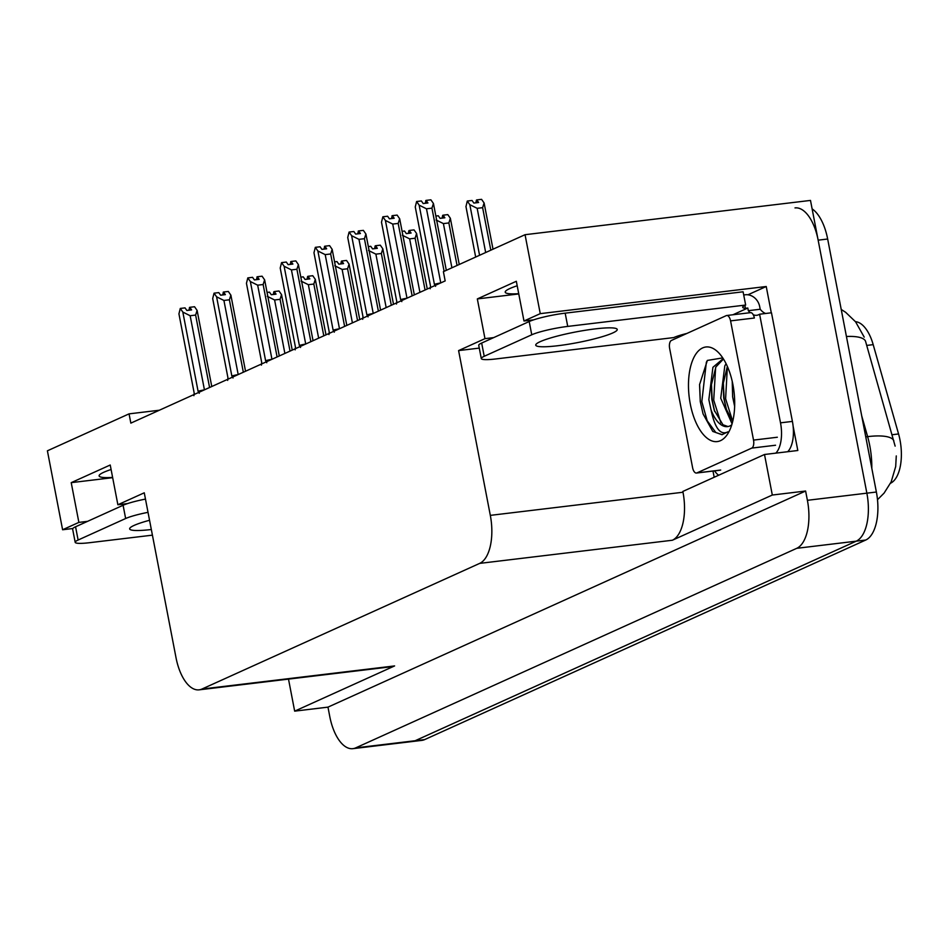 <?xml version="1.0" encoding="UTF-8"?>
<svg xmlns="http://www.w3.org/2000/svg" width="948" height="948" viewBox="0 0 948 948"><rect width="100%" height="100%" fill="white"/><g stroke="black" fill="none" stroke-linecap="round" stroke-linejoin="round"><path stroke-width="1.42" d="M112.611 477.425A43.537 5.664 -10.9 0 1 99.113 475.92A43.537 5.664 -10.9 0 1 111.094 469.509M533.677 319.843L523.983 321.005L540.253 313.646L525.05 234.701L810.493 200.419L866.863 493.161A40.811 19.351 83.2 0 1 856.234 541.166L415.153 740.732A40.811 19.351 83.2 0 1 412.368 741.526A40.811 19.351 83.2 0 0 415.153 740.732L856.234 541.166A40.811 19.351 83.2 0 0 866.863 493.161L818.148 240.164A40.811 19.351 83.2 0 0 795.005 207.908M747.925 294.792L766.233 286.509L771.293 312.804M714.188 477.259L712.991 471.049M793.097 426.055L797.813 450.501L764.503 454.495L682.844 491.443L682.998 492.237A40.811 19.351 -96.8 0 1 672.369 540.241L772.312 495.034L764.503 454.495M127.577 503.578L117.872 504.751L144.262 492.806L175.996 657.592A40.811 19.351 -96.8 0 0 199.139 689.836L391.82 666.705A40.811 19.351 -96.8 0 0 394.605 665.923L294.662 711.142L327.972 707.137L805.61 491.028L807.4 500.307A40.811 19.351 83.2 0 1 796.77 548.311L355.69 747.877A40.811 19.351 83.2 0 1 352.905 748.659A40.811 19.351 83.2 0 1 329.75 716.415L327.972 707.137M288.5 679.112L294.662 711.142M159.382 410.223L129.058 413.861L47.4 450.81L62.604 529.754L72.806 528.522M540.253 313.646L766.233 286.509M772.312 495.034L805.61 491.028M525.05 234.701L443.391 271.649L445.169 280.916L130.848 423.128L129.058 413.861M199.139 689.836A40.811 19.351 -96.8 0 0 201.924 689.054L479.688 563.385A40.811 19.351 -96.8 0 0 490.317 515.368L458.595 350.594L479.273 348.106M458.595 350.594L484.973 338.649L493.683 337.606M62.604 529.754L78.874 522.395L87.583 521.341M523.983 321.005L516.328 281.272L477.33 298.916L484.973 338.649M117.872 504.751L110.229 465.006L71.219 482.651L78.874 522.395M855.475 321.68A36.735 17.419 83.2 0 1 873.191 344.645L898.562 433.959A36.735 17.419 83.2 0 1 890.516 483.243M71.219 482.651L112.658 477.674M517.193 285.763A43.537 5.664 169.1 0 0 505.213 292.185A43.537 5.664 169.1 0 0 518.722 293.69M477.33 298.916L518.769 293.939M895.137 446.129L865.5 341.126A47.613 13.308 164.1 0 0 846.434 336.504M812.128 208.892A40.811 19.351 83.2 0 1 827.663 239.014L876.379 492.024A40.811 19.351 83.2 0 1 865.749 540.028L424.668 739.594A40.811 19.351 83.2 0 1 421.884 740.376L352.905 748.659M490.815 250.189L482.627 207.671L477.164 208.323L469.829 204.685L467.281 201.047L472.045 200.478L473.858 203.073L478.621 202.505L476.797 199.91L481.56 199.341L484.108 202.967L493.007 249.194L484.132 203.109M477.164 208.323L485.672 252.512M469.829 204.685L479.57 255.273M467.281 201.047L465.966 206.628M465.954 206.546L475.671 257.038L465.93 206.451M484.108 202.967L482.627 207.671M476.939 202.706L476.429 200.075L475.86 202.836M476.797 199.91L477.188 202.671M426.007 200.514L425.178 203.31M426.256 203.18L425.747 200.549M430.226 288.761L430.511 286.106L415.26 206.925L416.61 201.521L421.362 200.952L423.187 203.547L427.939 202.979L426.126 200.383L426.517 203.145M426.126 200.383L430.878 199.815L433.449 203.524L446.307 270.322L433.461 203.595M440.702 282.942A9.255 1.209 169.1 0 0 434.409 284.341L435.582 286.343M433.426 203.453L431.944 208.145L426.481 208.797L440.761 282.919M426.481 208.797L419.158 205.159L434.409 284.341M416.61 201.521L419.158 205.159M444.114 271.318L431.944 208.145M435.855 216.049L438.284 215.753L440.097 218.348L444.861 217.779L443.036 215.184L447.8 214.615L450.347 218.241L459.247 264.468L450.371 218.384M457.055 265.464L448.866 222.946L443.403 223.598L451.912 267.786M450.347 218.241L448.866 222.946M443.403 223.598L436.068 219.96M443.178 217.981L442.669 215.35L442.1 218.111M443.036 215.184L443.427 217.945M402.094 231.324L404.523 231.028L406.337 233.623L411.1 233.054L409.275 230.459L414.039 229.89L416.587 233.516L427.275 289.01L416.61 233.658M425.071 290.005L415.106 238.221L409.643 238.872L419.928 292.339M416.587 233.516L415.106 238.221M409.643 238.872L402.308 235.234M409.418 233.255L408.908 230.625L408.339 233.386M409.275 230.459L409.666 233.22M368.334 246.599L370.763 246.302L372.576 248.897L377.34 248.329L375.515 245.733L380.278 245.165L382.826 248.803L393.515 304.296L382.85 248.945M391.311 305.28L381.345 253.495L375.882 254.147L386.168 307.614M382.826 248.803L381.345 253.495M375.882 254.147L368.547 250.509M375.657 248.53L375.147 245.899L374.579 248.66M375.515 245.733L375.906 248.494M392.247 215.788L391.417 218.585M392.496 218.455L391.986 215.824M396.465 304.035L396.75 301.381L381.499 222.199L382.85 216.796L387.602 216.227L389.427 218.822L394.178 218.253L392.365 215.658L392.756 218.419M392.365 215.658L397.117 215.089L399.689 218.798L414.335 294.864L399.701 218.869M406.941 298.217A9.255 1.209 169.1 0 0 400.649 299.615L401.822 301.618M399.665 218.727L398.184 223.42L392.721 224.072L407 298.193M392.721 224.072L385.398 220.434L400.649 299.615M382.85 216.796L385.398 220.434M412.143 295.859L398.184 223.42M358.486 231.063L357.657 233.86M358.735 233.729L358.226 231.099M362.705 319.31L362.977 316.656L347.738 237.474L349.089 232.07L353.841 231.502L355.666 234.097L360.418 233.528L358.605 230.933L358.996 233.694M358.605 230.933L363.357 230.364L365.928 234.073L380.575 310.138L365.94 234.144M373.18 313.492A9.255 1.209 169.1 0 0 366.888 314.89L368.061 316.893M365.904 234.002L364.423 238.695L358.96 239.346L373.239 313.468M358.96 239.346L351.637 235.708L366.888 314.89M349.089 232.07L351.637 235.708M378.382 311.134L364.423 238.695M324.726 246.35L323.896 249.134M324.974 249.004L324.465 246.373M328.944 334.585L329.217 331.93L313.978 252.749L315.329 247.345L320.08 246.776L321.905 249.371L326.657 248.803L324.844 246.207L325.235 248.969M324.844 246.207L329.596 245.639L332.167 249.348L346.814 325.413L332.179 249.419M339.42 328.766A9.255 1.209 169.1 0 0 333.127 330.165L334.3 332.167M332.144 249.277L330.662 253.969L325.2 254.621L339.479 328.743M325.2 254.621L317.876 250.983L333.127 330.165M315.329 247.345L317.876 250.983M344.622 326.408L330.662 253.969M290.965 261.624L290.135 264.409M291.214 264.279L290.704 261.648M295.183 349.859L295.456 347.205L280.217 268.023L281.568 262.62L286.32 262.051L288.145 264.646L292.896 264.077L291.083 261.482L291.474 264.243M291.083 261.482L295.835 260.913L298.407 264.622L313.053 340.699L298.419 264.693M305.659 344.041A9.255 1.209 169.1 0 0 299.367 345.439L300.54 347.442M298.383 264.551L296.902 269.244L291.439 269.907L305.718 344.017M291.439 269.907L284.116 266.258L299.367 345.439M281.568 262.62L284.116 266.258M310.861 341.683L296.902 269.244M149.547 520.262A41.499 5.404 169.1 0 0 134.118 525.405A41.499 5.404 169.1 0 0 129.651 528.889A41.499 5.404 169.1 0 0 151.336 529.517M152.415 535.158L89.716 542.683A27.208 3.543 -10.9 0 1 75.188 542.315A27.208 3.543 -10.9 0 1 78.115 540.028L125.646 518.52A27.208 3.543 -10.9 0 1 148.018 512.335M75.188 542.315L72.629 529.067A27.208 3.543 -10.9 0 1 75.567 526.78L123.098 505.272A27.208 3.543 -10.9 0 1 145.471 499.086M540.218 341.659A41.499 5.404 169.1 0 0 535.75 345.155A41.499 5.404 169.1 0 0 567.437 344.385A41.499 5.404 169.1 0 0 612.775 332.949A41.499 5.404 169.1 0 0 617.243 329.466A41.499 5.404 169.1 0 0 585.556 330.236A41.499 5.404 169.1 0 0 540.218 341.659M484.215 356.294L531.757 334.786A27.208 3.543 -10.9 0 1 567.734 326.408L745.661 305.043L743.102 291.794L565.174 313.16A27.208 3.543 -10.9 0 0 529.197 321.538L481.667 343.046L484.215 356.294A27.208 3.543 -10.9 0 0 481.288 358.581L478.74 345.333A27.208 3.543 -10.9 0 1 481.667 343.046M686.945 333.423A27.208 3.543 -10.9 0 0 673.744 337.583L495.816 358.948A27.208 3.543 -10.9 0 1 481.288 358.581M732.934 314.76L747.806 308.029L745.424 308.313A27.208 3.543 -10.9 0 1 742.722 307.33A27.208 3.543 -10.9 0 1 745.661 305.043M743.718 294.97L745.246 294.781A13.604 11.85 -114.3 0 1 759.692 306.607L760.213 309.249L748.316 310.683L747.806 308.029M787.717 451.71A27.208 12.905 -96.8 0 0 792.41 421.41L771.482 312.781L759.597 314.215A27.208 12.905 83.2 0 1 756.741 315.281A27.208 12.905 83.2 0 1 753.222 314.724M792.41 421.41L780.512 422.832A27.208 12.905 83.2 0 1 775.82 453.132M718.655 475.244A27.208 12.905 83.2 0 1 714.567 470.86M745.424 308.313L744.867 305.422M765.629 313.492A27.208 12.905 83.2 0 1 760.213 309.249M750.176 312.686A27.208 12.905 83.2 0 1 748.316 310.683M780.512 422.832L759.597 314.215M690.263 403.919A47.613 22.574 83.2 0 1 694.623 356.069A47.613 22.574 83.2 0 1 718.868 352.976A47.613 22.574 83.2 0 1 732.911 384.615A47.613 22.574 83.2 0 1 728.443 432.667A47.613 22.574 83.2 0 1 690.263 403.919M722.743 357.894L707.362 360.43L699.565 384.627L700.264 401.596L703.084 413.956L712.766 431.423L721.973 434.694L727.886 431.85C720.468 435.582 714.851 428.259 711.047 409.868A34.01 16.128 -96.8 0 0 727.531 426.612A34.01 16.128 -96.8 0 0 731.773 424.787M723.466 359.019L715.894 366.947L711.32 385.113L711.818 399.309L714.282 410.33L722.969 424.775L728.005 426.541M723.217 358.617L712.92 367.303L708.843 399.665L711.047 409.868M727.353 366.39L723.217 383.691L723.703 397.876L726.168 408.908L732.709 421.386M726.085 363.688L724.805 365.869L720.729 398.231L732.069 423.827M732.235 381.392L732.626 396.809L734.653 406.408M753.53 440.097A6.802 3.223 83.2 0 1 751.764 448.096L696.922 472.91A6.802 3.223 83.2 0 1 696.448 473.04A6.802 3.223 83.2 0 1 692.597 467.66L669.644 348.449A6.802 3.223 83.2 0 1 671.409 340.451L726.251 315.637A6.802 3.223 83.2 0 1 726.725 315.506A6.802 3.223 83.2 0 1 730.576 320.874L753.53 440.097L777.324 437.241M750.046 312.781A6.802 3.223 83.2 0 1 750.508 312.65A6.802 3.223 83.2 0 1 754.359 318.018L730.576 320.874M723.312 382.459L724.13 398.93L726.559 410.069M711.427 383.893L712.232 400.352L714.662 411.491M699.588 384.331L700.335 401.786L703.084 413.956M727.389 366.473L725.611 398.741L732.721 421.35M715.633 367.469L713.714 400.175L720.895 422.891M707.398 360.382L706.355 362.278L701.828 401.608L707.196 420.746L715.823 432.537L722.293 434.658M334.573 261.873L337.002 261.577L338.815 264.172L343.579 263.603L341.754 261.008L346.518 260.439L349.065 264.077L359.754 319.571L349.089 264.219M357.55 320.554L347.584 268.77L342.121 269.422L352.407 322.889M349.065 264.077L347.584 268.77M342.121 269.422L334.786 265.784M341.896 263.805L341.387 261.174L340.818 263.935M341.754 261.008L342.145 263.769M300.812 277.148L303.242 276.852L305.055 279.447L309.818 278.878L307.993 276.283L312.757 275.714L315.305 279.352L325.994 334.845L315.329 279.494M323.789 335.829L313.824 284.044L308.361 284.696L318.647 338.163M315.305 279.352L313.824 284.044M308.361 284.696L301.026 281.058M308.136 279.079L307.626 276.449L307.057 279.21M307.993 276.283L308.384 279.044M267.052 292.422L269.481 292.126L271.294 294.721L276.058 294.153L274.233 291.557L278.996 290.989L281.544 294.627L292.233 350.12L281.568 294.769M290.029 351.104L280.063 299.319L274.6 299.971L284.886 353.438M281.544 294.627L280.063 299.319M274.6 299.971L267.265 296.333M274.375 294.354L273.865 291.723L273.297 294.484M274.233 291.557L274.624 294.318M257.204 276.899L256.375 279.684M257.453 279.553L256.944 276.923M261.423 365.134L261.695 362.48L246.456 283.298L247.807 277.894L252.559 277.326L254.384 279.921L259.136 279.352L257.323 276.757L257.714 279.518M257.323 276.757L262.075 276.188L264.646 279.897L279.293 355.974L264.658 279.968M271.898 359.316A9.255 1.209 169.1 0 0 265.606 360.714L266.779 362.717M264.622 279.826L263.141 284.519L257.678 285.182L271.958 359.292M257.678 285.182L250.355 281.532L265.606 360.714M247.807 277.894L250.355 281.532M277.1 356.958L263.141 284.519M223.444 292.174L222.614 294.958M223.692 294.828L223.183 292.197M227.662 380.409L227.935 377.754L212.696 298.573L214.047 293.169L218.798 292.6L220.623 295.195L225.375 294.627L223.562 292.031L223.953 294.792M223.562 292.031L228.314 291.463L230.885 295.172L245.532 371.249L230.897 295.243M238.138 374.59A9.255 1.209 169.1 0 0 231.845 375.989L233.018 377.991M230.862 295.101L229.38 299.793L223.918 300.457L238.197 374.567M223.918 300.457L216.594 296.807L231.845 375.989M214.047 293.169L216.594 296.807M243.34 372.232L229.38 299.793M189.683 307.448L188.853 310.233M189.932 310.103L189.422 307.472M193.902 395.683L194.174 393.029L178.935 313.847L180.286 308.444L185.038 307.875L186.863 310.47L191.614 309.901L189.801 307.306L190.192 310.067M189.801 307.306L194.553 306.737L197.125 310.446L211.771 386.523L197.137 310.517M204.377 389.865A9.255 1.209 169.1 0 0 198.085 391.263L199.258 393.266M197.101 310.375L195.62 315.068L190.157 315.731L204.436 389.841M190.157 315.731L182.834 312.082L198.085 391.263M180.286 308.444L182.834 312.082M209.579 387.507L195.62 315.068M355.69 747.877L424.668 739.594M796.77 548.311L865.749 540.028M807.4 500.307L876.379 492.024M479.688 563.385L672.369 540.241M201.924 689.054L394.605 665.923M490.317 515.368L682.998 492.237M873.191 344.645L866.709 345.428M898.562 433.959L892.08 434.741M871.805 468.253A54.415 25.797 -96.8 0 0 869.766 445.667A54.415 25.797 -96.8 0 0 867.621 436.637L861.708 415.852M893.81 440.725A47.613 13.308 164.1 0 0 867.621 436.637L865.761 436.862M827.663 239.014L818.148 240.164M75.567 526.78L78.115 540.028M125.646 518.52L123.098 505.272M531.757 334.786L529.197 321.538M567.734 326.408L565.174 313.16M751.764 448.096L775.547 445.24M696.922 472.91L720.705 470.054M896.275 455.929L895.694 466.534L891.167 481.892L884.081 493.114L877.504 499.703M864.209 337.121L855.594 321.822L845.687 312.342L841.22 309.439M430.499 286.106L415.271 207.019M396.738 301.381L381.511 222.294M362.977 316.656L347.75 237.569M329.217 331.93L313.989 252.843M295.456 347.205L280.229 268.118M726.725 315.506L750.508 312.65M696.448 473.04L720.243 470.184M261.695 362.48L246.468 283.393M227.935 377.754L212.708 298.667M194.174 393.029L178.947 313.942"/></g></svg>
